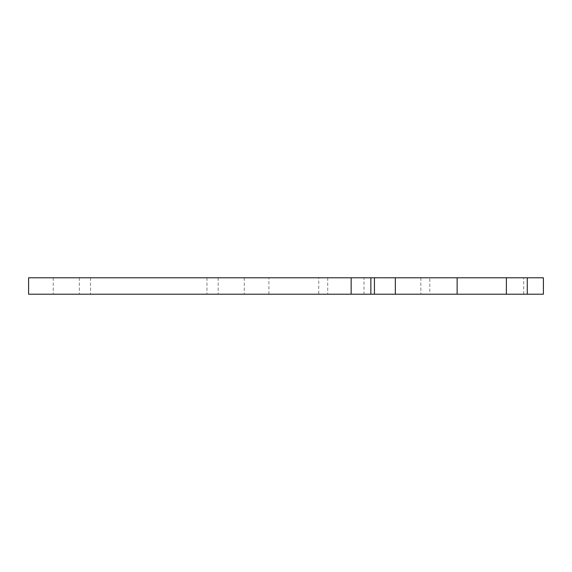 <?xml version="1.0" encoding="UTF-8"?>
<svg xmlns="http://www.w3.org/2000/svg" width="572" height="572" viewBox="0 0 572 572"><rect width="100%" height="100%" fill="white"/><g stroke="black" fill="none" stroke-linecap="round" stroke-linejoin="round"><path stroke-width="0.43" stroke-dasharray="2.86 2.15" d="M527.277 294.208L523.695 294.208L527.277 294.208M429.815 294.208L457.128 294.208L420.856 294.208L429.815 294.208L429.815 277.792L457.128 277.792L429.815 277.792M363.992 294.208L318.761 294.208L363.992 294.208L363.992 277.792L318.761 277.792L318.761 294.208M28.6 294.208L543.4 294.208M527.277 277.792L523.695 277.792L527.277 277.792M318.761 277.792L363.992 277.792M268.911 294.208L268.911 277.792L28.6 277.792M268.911 277.792L543.4 277.792M523.695 294.208L523.695 277.792M244.28 277.792L244.28 294.208L244.28 277.792M218.161 277.792L218.161 294.208L218.161 277.792M206.964 277.792L206.964 294.208L206.964 277.792M90.54 277.792L90.54 294.208L90.54 277.792M79.351 277.792L79.351 294.208L79.351 277.792M53.225 277.792L53.225 294.208L53.225 277.792M327.72 277.792L327.72 294.208M420.856 277.792L420.856 294.208"/><path stroke-width="0.86" d="M395.331 294.208L395.331 277.792L374.438 277.792L374.438 294.208L543.4 294.208L543.4 277.792L527.277 277.792L527.277 294.208M374.438 294.208L370.856 294.208L370.856 277.792L351.151 277.792L351.151 294.208L370.856 294.208M351.151 277.792L28.6 277.792L28.6 294.208L351.151 294.208M395.331 277.792L527.277 277.792M374.438 277.792L370.856 277.792M457.128 277.792L457.128 294.208M506.384 277.792L506.384 294.208"/></g></svg>
